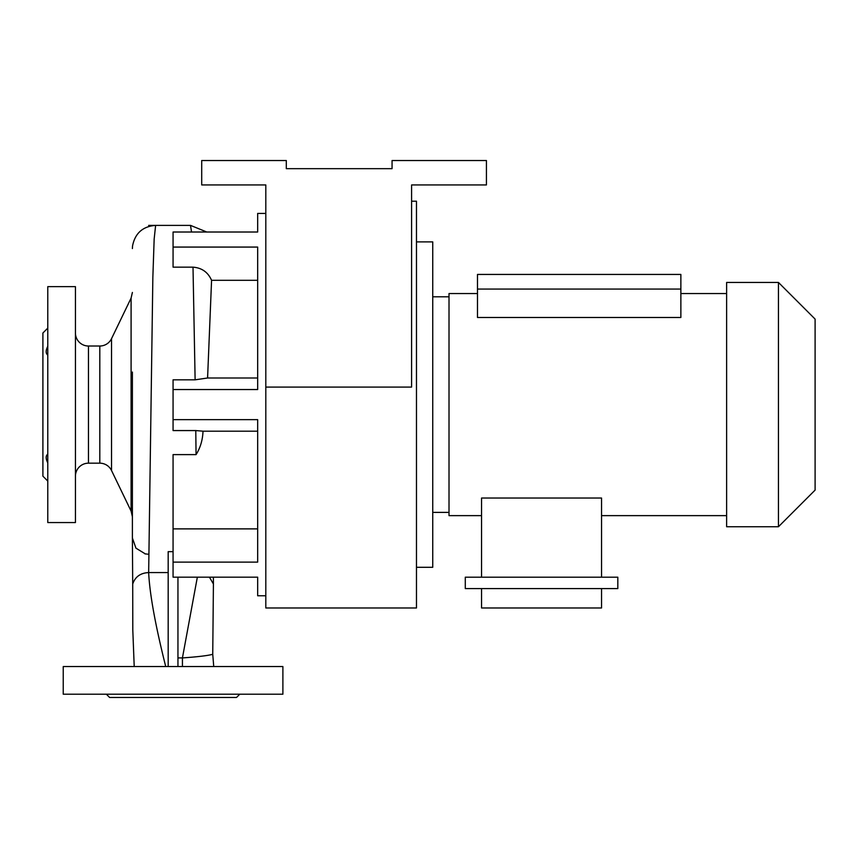 <?xml version="1.0" encoding="UTF-8"?>
<svg xmlns="http://www.w3.org/2000/svg" width="858" height="858" viewBox="0 0 858 858"><rect width="100%" height="100%" fill="white"/><g stroke="black" fill="none" stroke-linecap="round" stroke-linejoin="round"><path stroke-width="1.29" d="M47.78 454.107C45.646 455.748 45.646 458.665 47.78 462.87M46.589 460.081L46.268 458.762M46.15 457.518L46.268 456.424M265.808 595.774L257.668 595.774L257.668 577.177L173.069 577.177L173.069 454.611L196.064 454.611L195.774 430.566L173.069 430.566L173.069 389.543L257.668 389.543L257.668 247.072L173.069 247.072L173.069 232.014L257.668 232.014L257.668 213.417L265.808 213.417M173.069 419.648L257.668 419.648L257.668 562.119L173.069 562.119M99.807 346.021A13.02 13.02 0 0 0 111.529 338.663L111.529 470.527A13.02 13.02 0 0 0 99.807 463.17L99.807 346.021L88.46 346.021A13.02 13.02 0 0 1 75.44 333.001M99.807 463.17L88.46 463.17A13.02 13.02 0 0 0 75.44 476.179M75.44 522.554L75.44 286.636L47.78 286.636L47.78 522.554L75.44 522.554M111.529 470.527L131.092 511.078L131.092 298.101L132.389 292.449M111.529 338.663L131.092 298.101M282.893 666.548L63.235 666.548L63.235 694.208L282.893 694.208L282.893 666.548M239.779 694.208L236.518 697.468L109.609 697.468L106.36 694.208M47.78 481.07L42.9 476.179L42.9 333.001L47.78 328.121M47.78 346.321C45.646 350.514 45.646 353.432 47.78 355.083M265.808 387.076L411.593 387.076L411.593 184.942L486.432 184.942L486.432 160.532L392.063 160.532L392.063 168.672L286.304 168.672L286.304 160.532L201.705 160.532L201.705 184.942L265.808 184.942L265.808 607.979L416.473 607.979L416.473 201.212L411.593 201.212M207.582 378.003L195.12 379.826L193.007 267.16C201.812 267.825 208.001 272.201 211.572 280.309L207.582 378.003L257.668 378.003M211.572 280.309L257.668 280.309M191.527 232.014L190.508 225.386L148.659 225.386M213.374 577.177L213.417 583.976L209.449 577.177M182.432 666.548L182.432 657.925C197.78 656.842 207.893 655.63 212.741 654.3L213.417 583.976M212.741 654.3L213.739 666.548M173.069 551.651L168.179 551.651L168.179 666.548M165.723 666.548C155.373 625.375 149.689 594.058 148.659 572.576L152.853 277.273L154.161 239.039L155.62 225.386C142.707 226.394 135.006 233.29 132.529 246.064L132.389 248.563M193.007 267.16L173.069 267.16L173.069 247.072M173.069 389.543L173.069 379.826L195.12 379.826M177.949 657.914L182.432 657.914L197.351 577.177M195.774 430.566L203.014 431.188C202.66 440.057 200.343 447.865 196.064 454.611M145.41 553.957L135.929 548.144L132.389 538.009L132.711 583.976C135.189 576.78 140.498 572.972 148.659 572.576L168.179 572.576M132.389 372.05L132.389 538.009M134.213 666.548L132.797 629.965L132.711 583.976M177.949 577.177L177.949 666.548M203.014 431.188L257.668 431.188M173.069 528.882L257.668 528.882M416.473 241.892L432.743 241.892L432.743 567.299L416.473 567.299M449.013 512.387L432.743 512.387M449.013 296.804L432.743 296.804M778.453 526.748L726.629 526.748L726.629 282.443L778.453 282.443L815.1 319.09L815.1 490.1L778.453 526.748L778.453 282.443M726.629 515.637L601.544 515.637M481.553 515.637L449.013 515.637L449.013 293.543L477.488 293.543M726.629 293.543L680.866 293.543M481.553 577.198L481.553 498.037L601.544 498.037L601.544 577.198M477.488 317.492L680.866 317.492L680.866 289.071L477.488 289.071L477.488 317.492M601.544 588.588L601.544 607.979L481.553 607.979L481.553 588.588M465.283 588.588L617.824 588.588L617.824 577.198L465.283 577.198L465.283 588.588M680.866 289.071L680.866 274.431L477.488 274.431L477.488 289.071M88.46 346.021L88.46 463.17M206.778 232.014L190.53 225.386M148.67 554.279L144.884 553.839M131.092 511.078L132.389 516.741"/></g></svg>
